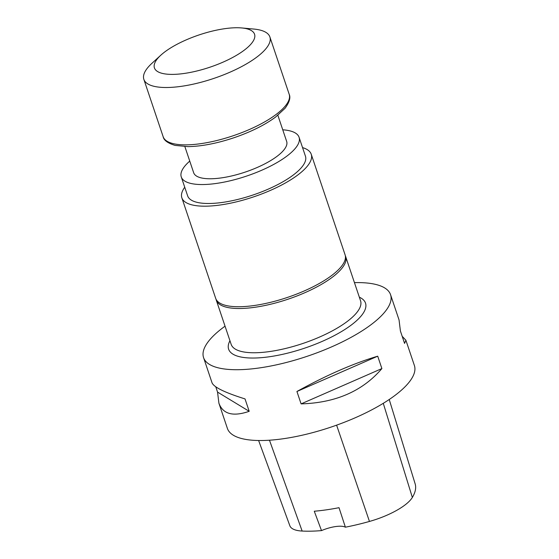 <?xml version="1.0" encoding="UTF-8"?>
<svg xmlns="http://www.w3.org/2000/svg" width="559" height="559" viewBox="0 0 559 559"><rect width="100%" height="100%" fill="white"/><g stroke="black" fill="none" stroke-linecap="round" stroke-linejoin="round"><path stroke-width="0.84" d="M184.868 146.591L193.673 172.752A49.059 15.813 -18.6 0 0 245.212 172.088A49.059 15.813 -18.6 0 0 286.669 141.455L277.865 115.294M184.743 187.237A68.268 21.997 -18.6 0 0 181.85 197.816L215.683 298.359A68.268 21.997 -18.6 0 0 270.528 302.335A68.268 21.997 -18.6 0 0 340.012 268.054A68.268 21.997 -18.6 0 0 345.085 254.813L311.244 154.27A68.268 21.997 -18.6 0 0 302.545 147.597M181.85 197.816A68.268 21.997 -18.6 0 0 236.688 201.792A68.268 21.997 -18.6 0 0 306.178 167.511A68.268 21.997 -18.6 0 0 311.244 154.27M339.013 507.691A108.062 34.826 161.4 0 1 314.277 511.226L321.509 530.603A19.733 6.359 -18.6 0 1 345.385 527.193L339.013 507.691M345.385 527.193A107.51 34.651 -18.6 0 0 369.457 521.442A44.378 14.303 -18.6 0 0 412.353 497.44A107.51 34.651 -18.6 0 0 415.148 483.856L389.225 399.503M258.621 440.513L289.862 525.788A44.378 14.303 -18.6 0 0 302.146 531.05A107.51 34.651 -18.6 0 0 321.509 530.603M225.046 326.176A98.65 31.793 -18.6 0 0 203.567 357.62L212.057 382.852C213.922 387.247 224.907 392.607 245.024 398.916L249.195 411.312L217.549 392.097L215.774 386.814M249.195 411.312C233.075 416.874 222.978 414.17 218.904 403.193L217.549 392.097M402.187 336.294L405.897 340.263L404.576 343.408L400.412 331.019L399.049 319.923L390.559 294.691A98.65 31.793 -18.6 0 0 354.441 282.63M218.904 403.193L227.394 428.425A98.65 31.793 -18.6 0 0 306.653 434.168A98.65 31.793 -18.6 0 0 407.064 384.627A98.65 31.793 -18.6 0 0 414.387 365.495L405.897 340.263M377.716 356.188L296.927 391.489C326.414 375.201 353.344 363.434 377.716 356.188L381.888 368.577L301.098 403.884L296.927 391.489M381.888 368.577C362.644 391.083 335.714 402.85 301.098 403.884M203.567 357.62A98.65 31.793 -18.6 0 0 282.819 363.364A98.65 31.793 -18.6 0 0 383.236 313.823A98.65 31.793 -18.6 0 0 390.559 294.691M345.322 255.722A68.268 21.997 161.4 0 1 345.679 256.588A68.268 21.997 161.4 0 1 254.911 307.275A68.268 21.997 161.4 0 1 216.277 300.134A68.268 21.997 161.4 0 1 216.04 299.226M189.753 161.097A62.147 20.026 -18.6 0 0 181.27 176.923L187.642 195.867A62.147 20.026 -18.6 0 0 237.575 199.486A62.147 20.026 -18.6 0 0 300.833 168.273A62.147 20.026 -18.6 0 0 305.452 156.22L299.072 137.276A62.147 20.026 -18.6 0 0 282.749 129.8M181.27 176.923A62.147 20.026 -18.6 0 0 231.202 180.543A62.147 20.026 -18.6 0 0 294.46 149.337A62.147 20.026 -18.6 0 0 299.072 137.276M160.852 55.166L151.943 63.307A66.486 21.431 -18.6 0 0 143.852 79.357A66.486 21.431 -18.6 0 0 213.706 78.456A66.486 21.431 -18.6 0 0 269.885 36.943A66.486 21.431 -18.6 0 0 253.737 29.047L241.719 27.95A52.819 17.022 -18.6 0 0 224.655 28.698A52.819 17.022 -18.6 0 0 160.852 55.166A52.819 17.022 -18.6 0 0 174.995 74.333A52.819 17.022 -18.6 0 0 242.047 51.77A52.819 17.022 -18.6 0 0 241.719 27.95M369.457 521.442L336.609 425.154M302.146 531.05L269.466 440.212M412.353 497.44L383.271 403.325M359.346 297.185A72.209 23.268 161.4 0 1 304.487 348.208A72.209 23.268 161.4 0 1 229.945 340.738M216.277 300.134L231.174 344.386A68.268 21.997 -18.6 0 0 302.887 343.464A68.268 21.997 -18.6 0 0 360.569 300.84L345.679 256.588M289.192 94.296C290.785 97.636 289.408 102.297 285.062 108.278L275.475 117.152C264.575 125.153 250.663 132.036 233.753 137.814C216.815 143.446 201.575 146.381 188.041 146.626L175.128 145.41C167.847 143.237 163.85 140.344 163.158 136.71A66.486 21.431 -18.6 0 0 233.005 135.809A66.486 21.431 -18.6 0 0 289.192 94.296L269.885 36.943M163.158 136.71L143.852 79.357"/></g></svg>
